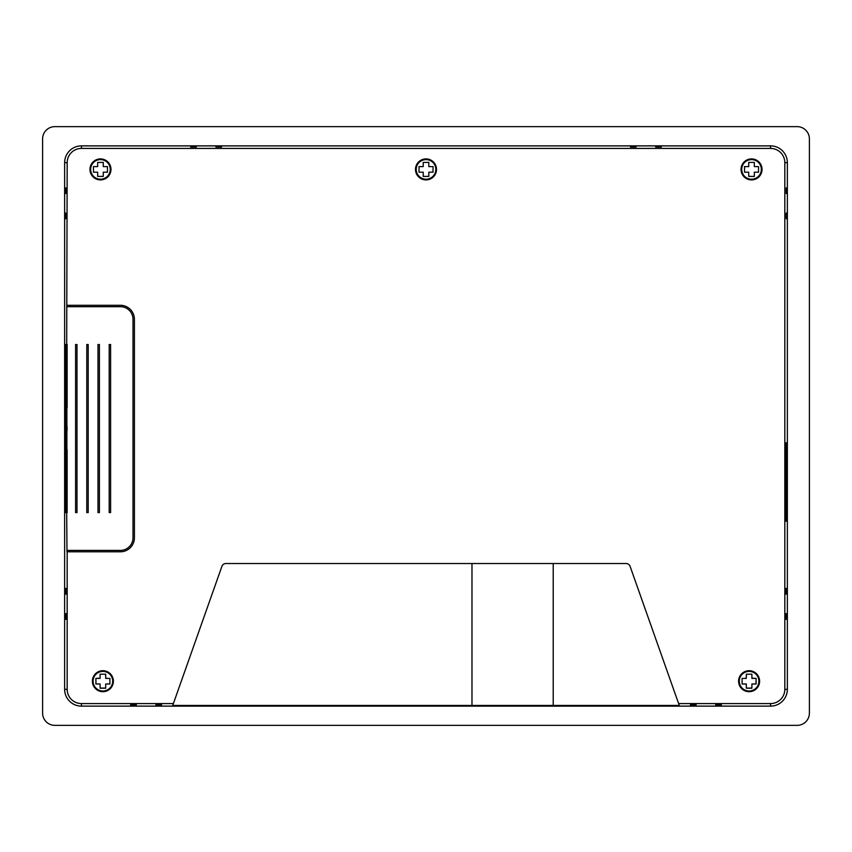 <?xml version="1.0" encoding="UTF-8"?>
<svg xmlns="http://www.w3.org/2000/svg" width="852" height="852" viewBox="0 0 852 852"><rect width="100%" height="100%" fill="white"/><g stroke="black" fill="none" stroke-linecap="round" stroke-linejoin="round"><path stroke-width="1.28" d="M433.029 166.598L433.029 172.2L428.822 172.2L428.822 176.407L423.22 176.407L423.22 172.2L419.024 172.2L419.024 166.598L423.22 166.598L423.22 162.402L428.822 162.402L428.822 166.598L433.029 166.598M416.223 169.399A9.809 9.809 0 0 1 426.021 159.601A9.809 9.809 0 0 1 435.83 169.399A9.809 9.809 0 0 1 426.021 179.208A9.809 9.809 0 0 1 416.223 169.399M758.536 166.598L758.536 172.2L754.329 172.2L754.329 176.407L748.727 176.407L748.727 172.2L744.531 172.2L744.531 166.598L748.727 166.598L748.727 162.402L754.329 162.402L754.329 166.598L758.536 166.598M741.73 169.399A9.809 9.809 0 0 1 751.528 159.601A9.809 9.809 0 0 1 761.337 169.399A9.809 9.809 0 0 1 751.528 179.208A9.809 9.809 0 0 1 741.73 169.399M755.99 683.996L756.107 678.394L756.107 683.996L751.901 683.996L751.901 688.203L746.299 688.203L746.299 683.996L742.103 683.996L742.103 678.394L746.299 678.394L746.299 674.198L751.901 674.198L751.901 678.394L756.107 678.394L751.901 678.171M739.302 681.195A9.809 9.809 0 0 1 749.1 671.397A9.809 9.809 0 0 1 758.908 681.195A9.809 9.809 0 0 1 749.1 691.004A9.809 9.809 0 0 1 739.302 681.195M415.499 169.399A10.501 10.501 0 0 0 426 179.91A10.501 10.501 0 0 0 436.501 169.399A10.501 10.501 0 0 0 426 158.898A10.501 10.501 0 0 0 415.499 169.399M92.389 681.195A10.501 10.501 0 0 0 102.9 691.696A10.501 10.501 0 0 0 113.401 681.195A10.501 10.501 0 0 0 102.9 670.694A10.501 10.501 0 0 0 92.389 681.195M738.599 681.195A10.501 10.501 0 0 0 749.1 691.696A10.501 10.501 0 0 0 759.611 681.195A10.501 10.501 0 0 0 749.1 670.694A10.501 10.501 0 0 0 738.599 681.195M741.027 169.399A10.501 10.501 0 0 0 751.528 179.91A10.501 10.501 0 0 0 762.039 169.399A10.501 10.501 0 0 0 751.528 158.898A10.501 10.501 0 0 0 741.027 169.399M89.961 169.399A10.501 10.501 0 0 0 100.472 179.91A10.501 10.501 0 0 0 110.973 169.399A10.501 10.501 0 0 0 100.472 158.898A10.501 10.501 0 0 0 89.961 169.399M95.893 681.195L95.893 683.996L100.099 683.996L100.099 688.203L105.701 688.203L105.701 683.996L109.897 683.996L109.897 678.394L105.701 678.394L105.701 674.198L100.099 674.198L100.099 678.394L95.893 678.394L95.893 681.195M93.092 681.195A9.809 9.809 0 0 0 102.9 691.004A9.809 9.809 0 0 0 112.698 681.195A9.809 9.809 0 0 0 102.9 671.397A9.809 9.809 0 0 0 93.092 681.195M93.464 169.399L93.464 172.2L97.671 172.2L97.671 176.407L103.273 176.407L103.273 172.2L107.469 172.2L107.469 166.598L103.273 166.598L103.273 162.402L97.671 162.402L97.671 166.598L93.464 166.598L93.464 169.399M90.663 169.399A9.809 9.809 0 0 0 100.472 179.208A9.809 9.809 0 0 0 110.27 169.399A9.809 9.809 0 0 0 100.472 159.601A9.809 9.809 0 0 0 90.663 169.399M67.127 512.584L67.127 449.558L65.679 449.558L65.679 512.584L67.127 512.584M66.882 449.558L66.882 430.974M66.882 426.117L66.882 407.533M66.744 344.506L66.744 512.584M65.732 407.533L67.127 407.533L67.127 344.506L65.679 344.506L65.679 407.533L65.732 344.506M65.583 430.974L66.989 430.974L67.127 428.545L66.989 426.117L65.583 426.117L65.583 430.974L65.732 428.545L67.127 428.545M67.18 306.688L120.409 306.688A12.61 12.61 0 0 1 133.008 319.298L133.008 537.793A12.61 12.61 0 0 1 120.409 550.403L67.18 550.403M785.991 521.243L785.991 442.806M786.289 521.243L786.289 442.806M786.779 187.898L786.779 193.5L786.194 193.5L786.194 187.898L786.779 187.898L786.194 187.898M786.385 588.476L786.385 594.078L785.8 594.078L785.8 588.476L786.385 588.476L785.8 588.476M787.365 689.321L787.365 162.679A16.806 16.806 0 0 0 770.559 145.873L81.441 145.873A16.806 16.806 0 0 0 64.635 162.679L64.635 689.321A16.806 16.806 0 0 0 81.441 706.127L770.559 706.127A16.806 16.806 0 0 0 787.365 689.321L784.82 689.321L784.82 162.679A14.26 14.26 0 0 0 770.559 148.418L81.441 148.418A14.26 14.26 0 0 0 67.18 162.679L66.69 344.506M786.779 213.106L786.779 218.708L786.194 218.708L786.194 213.106L786.779 213.106L786.194 213.106M786.385 613.685L786.385 619.287L785.8 619.287L785.8 613.685L786.385 613.685L785.8 613.685M69.885 551.798L69.885 550.403M69.885 306.688L69.885 305.293M66.69 512.584L66.989 551.798L120.409 551.798A14.005 14.005 0 0 0 134.414 537.793L134.414 319.298A14.005 14.005 0 0 0 120.409 305.293L67.18 305.293M67.18 551.798L67.18 689.321A14.26 14.26 0 0 0 81.441 703.582L173.382 703.582L221.914 566.324A4.207 4.207 0 0 1 225.876 563.523L626.124 563.523A4.207 4.207 0 0 1 630.086 566.324L678.618 703.582L770.559 703.582A14.26 14.26 0 0 0 784.82 689.321M471.976 563.523L471.976 705.445L172.732 705.445L173.382 703.582M42.6 713.135A12.237 12.237 0 0 0 54.837 725.361L797.163 725.361A12.237 12.237 0 0 0 809.4 713.135L809.4 138.865A12.237 12.237 0 0 0 797.163 126.639L54.837 126.639A12.237 12.237 0 0 0 42.6 138.865L42.6 713.135M715.691 705.147L721.293 705.147L721.293 704.561L715.691 704.561L715.691 705.147L715.691 704.561M130.707 705.147L136.309 705.147L136.309 704.561L130.707 704.561L130.707 705.147L130.707 704.561M155.916 705.147L161.518 705.147L161.518 704.561L155.916 704.561L155.916 705.147L155.916 704.561M690.482 705.147L696.084 705.147L696.084 704.561L690.482 704.561L690.482 705.147L690.482 704.561M678.618 703.582L679.268 705.445L471.976 705.445M190.699 147.023L196.301 147.023L196.301 146.438L190.699 146.438L190.699 147.023L190.699 146.438M215.907 147.023L221.509 147.023L221.509 146.438L215.907 146.438L215.907 147.023L215.907 146.438M630.491 147.023L636.093 147.023L636.093 146.438L630.491 146.438L630.491 147.023L630.491 146.438M655.699 147.023L661.301 147.023L661.301 146.438L655.699 146.438L655.699 147.023L655.699 146.438M65.615 619.287L66.2 619.287L66.2 613.685L65.615 613.685L65.615 619.287L66.2 619.287M65.221 193.5L65.806 193.5L65.806 187.898L65.221 187.898L65.221 193.5L65.806 193.5M65.221 218.708L65.806 218.708L65.806 213.106L65.221 213.106L65.221 218.708L65.806 218.708M65.615 594.078L66.2 594.078L66.2 588.476L65.615 588.476L65.615 594.078L66.2 594.078M553.214 705.445L553.214 563.523M746.299 688.086L751.901 688.086M742.103 681.195L742.103 683.773M746.533 674.198L746.075 678.394M96.01 683.996L95.893 678.394L100.099 678.171M105.467 674.198L105.925 678.394M109.897 681.195L109.897 683.773M105.701 688.086L100.099 688.086M69.789 305.293L69.619 306.688M69.619 550.403L69.789 551.798M66.2 588.476L65.615 588.476M65.806 213.106L65.221 213.106M65.806 187.898L65.221 187.898M66.2 613.685L65.615 613.685M785.8 594.078L786.385 594.078M786.194 218.708L786.779 218.708M786.194 193.5L786.779 193.5M785.8 619.287L786.385 619.287M661.301 147.023L661.301 146.438M636.093 147.023L636.093 146.438M221.509 147.023L221.509 146.438M196.301 147.023L196.301 146.438M786.63 482.03L785.65 482.03M76.989 512.584L76.989 344.506L75.583 344.506L75.583 512.584L76.989 512.584M88.193 512.584L88.193 344.506L86.787 344.506L86.787 512.584L88.193 512.584M99.396 512.584L99.396 344.506L97.991 344.506L97.991 512.584L99.396 512.584M110.6 512.584L110.6 344.506L109.194 344.506L109.194 512.584L110.6 512.584M65.487 512.584L65.487 344.506L65.679 512.584M65.732 512.584L65.732 449.558M65.732 428.545L65.583 426.117M696.084 704.561L696.084 705.147M161.518 704.561L161.518 705.147M136.309 704.561L136.309 705.147M721.293 704.561L721.293 705.147M784.82 162.679L787.365 162.679M81.441 703.582L81.441 706.127M67.18 689.321L64.635 689.321M770.559 703.582L770.559 706.127M770.559 148.418L770.559 145.873M81.441 148.418L81.441 145.873M67.18 162.679L64.635 162.679"/></g></svg>
